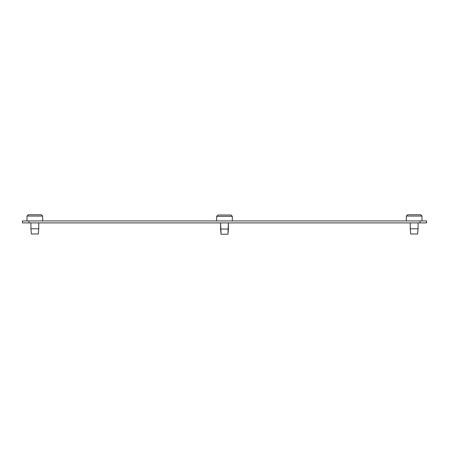 <?xml version="1.0" encoding="UTF-8"?>
<svg xmlns="http://www.w3.org/2000/svg" width="449" height="449" viewBox="0 0 449 449"><rect width="100%" height="100%" fill="white"/><g stroke="black" fill="none" stroke-linecap="round" stroke-linejoin="round"><path stroke-width="0.67" d="M228.412 222.9L228.412 229.029L220.588 229.029L220.588 222.9L221.048 234.243L227.952 234.243L228.412 229.029L220.588 229.029L221.048 234.243L227.952 234.243L228.412 222.9M232.324 220.947L232.324 216.323L231.016 215.015L217.984 215.015L216.676 216.323L216.676 220.947L216.676 216.323L232.324 216.323L231.016 215.015L217.984 215.015L216.676 216.323L232.324 216.323L232.324 220.947M38.743 222.9L38.743 228.771L30.925 228.771L30.925 222.9M42.655 220.947L42.655 216.059L41.353 214.757L28.315 214.757L27.013 216.059L27.013 220.947M38.743 228.771L38.288 233.985L31.379 233.985L30.925 228.771M42.655 216.059L27.013 216.059M418.075 222.9L418.075 228.771L410.257 228.771L410.257 222.9M421.987 220.947L421.987 216.059L420.685 214.757L407.647 214.757L406.345 216.059L406.345 220.947M418.075 228.771L417.621 233.985L410.712 233.985L410.257 228.771M421.987 216.059L406.345 216.059M28.966 222.9L22.45 222.9L22.45 220.947L28.966 220.947L28.966 222.9L420.034 222.9L420.034 220.947L28.966 220.947M420.034 220.947L426.55 220.947L426.55 222.9L420.034 222.9"/></g></svg>
